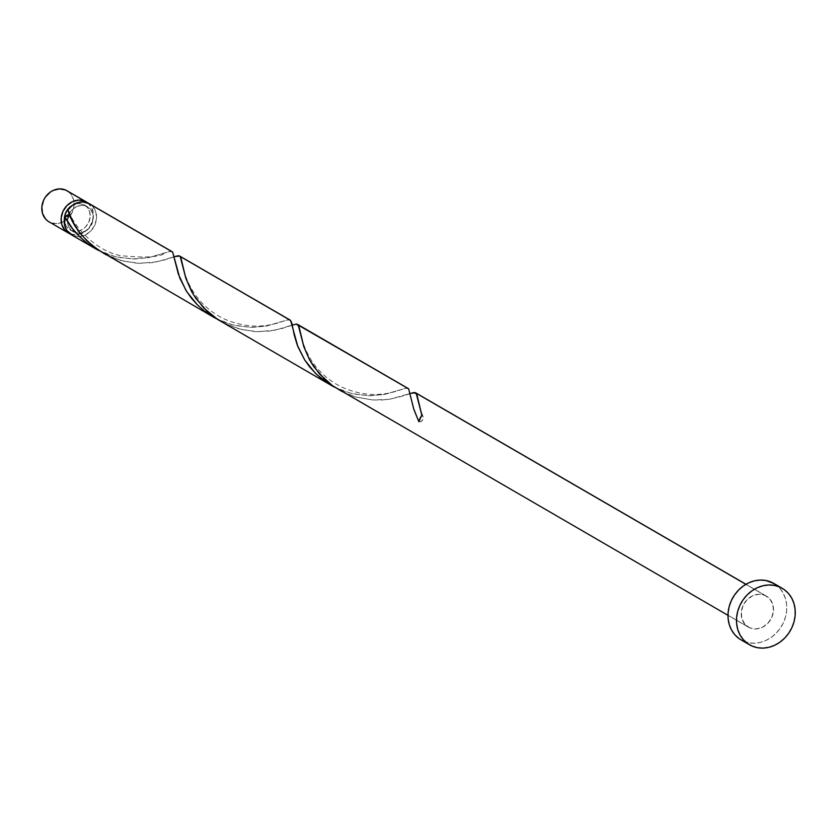 <?xml version="1.0" encoding="UTF-8"?>
<svg xmlns="http://www.w3.org/2000/svg" width="837" height="837" viewBox="0 0 837 837"><rect width="100%" height="100%" fill="white"/><g stroke="black" fill="none" stroke-linecap="round" stroke-linejoin="round"><path stroke-width="0.63" stroke-dasharray="4.18 3.14" d="M48.954 221.774A17.943 15.526 120.1 0 0 50.408 222.506L47.761 220.999M69.199 213.676L69.073 211.405L67.881 210.024L69.22 211.855L68.948 214.356L72.128 209.752L76.565 206.593L81.587 205.368L86.42 206.247L83.313 204.448A14.355 12.419 120.1 0 0 72.463 205.295L78.469 203.558L83.313 204.448L90.344 209.114L92.75 213.519L93.252 216.103L91.829 224.149L86.546 230.552L79.191 233.146L74.357 232.257A14.355 12.419 -59.9 0 1 73.185 231.671A14.355 12.419 -59.9 0 1 68.948 214.356A14.355 12.419 -59.9 0 1 86.42 206.247A14.355 12.419 -59.9 0 1 87.592 206.833A14.355 12.419 -59.9 0 1 91.495 224.818A14.355 12.419 -59.9 0 1 74.357 232.257L72.233 231.054L69.011 227.35L67.525 222.412L67.985 216.992M71.239 230.457L74.357 232.257L71.239 230.457L76.073 231.336L81.095 230.102L85.531 226.953L88.712 222.339L90.155 216.992L89.632 211.709L87.226 207.304L83.313 204.448A14.355 12.419 120.1 0 1 84.474 205.023A14.355 12.419 120.1 0 1 88.387 223.019A14.355 12.419 120.1 0 1 71.239 230.457A14.355 12.419 120.1 0 1 70.078 229.872A14.355 12.419 120.1 0 1 64.334 219.315L65.903 225.54L67.316 227.591L71.239 230.457M741.017 639.855A32.633 28.228 120.1 0 0 743.664 641.184L752.16 646.101L743.664 641.184A32.633 28.228 120.1 0 0 782.626 624.287A32.633 28.228 120.1 0 0 773.744 583.389M764.924 595.369L745.882 584.331L764.924 595.369A17.943 15.526 -59.9 0 1 766.378 596.101A17.943 15.526 -59.9 0 1 771.264 618.585A17.943 15.526 -59.9 0 1 749.837 627.876A17.943 15.526 -59.9 0 1 748.383 627.154A17.943 15.526 -59.9 0 1 743.497 604.659A17.943 15.526 -59.9 0 1 764.924 595.369L758.877 594.26L752.609 595.798L747.054 599.752L743.078 605.507L741.279 612.192L741.938 618.794L744.94 624.297L749.837 627.876L342.071 391.549L749.837 627.876L755.884 628.985L762.162 627.447L767.707 623.502L771.683 617.748L773.482 611.062L772.833 604.46L769.831 598.947L764.924 595.369M338.87 389.812L347.031 393.882L355.505 396.937L372.486 399.96L382.07 399.992L390.764 399.008L410.622 393.327M71.386 234.778A17.943 15.526 120.1 0 0 72.84 235.511L98.578 250.43L72.84 235.511A17.943 15.526 120.1 0 0 79.505 236.578A17.943 15.526 120.1 0 0 95.721 222.652A17.943 15.526 120.1 0 0 89.392 203.726M102.491 252.805L216.563 318.813L106.1 254.783L122.955 261.092L139.779 263.331L157.45 261.751L174.64 256.561M220.884 321.429L334.559 387.196L224.086 323.166L240.941 329.475L257.765 331.714L275.436 330.134L292.626 324.944M172.181 251.707L169.294 251.571L148.609 257.639L132.256 258.978L115.433 256.729L98.578 250.43M290.167 320.1L287.29 319.954L266.595 326.022L250.253 327.361L233.418 325.122L216.563 318.813M408.163 388.483L405.275 388.337L384.591 394.405L368.238 395.744L351.404 393.505L334.559 387.196M72.84 235.511L78.887 236.609L85.165 235.071L90.71 231.127L94.686 225.373L96.485 218.687L95.836 212.085L92.834 206.572L89.454 203.768M773.859 583.462L780.011 588.578L783.233 593.234L785.472 598.591L786.623 604.46L786.654 610.591L785.556 616.775L783.38 622.749L780.21 628.305L776.15 633.211L771.379 637.302L766.064 640.389L760.425 642.387L754.66 643.193L749 642.785L743.664 641.184L738.851 638.443M87.466 202.7L91.495 207.335L93.357 213.508L92.771 220.277L89.831 226.618L87.603 229.328L82.047 233.272L75.78 234.81L69.733 233.701M67.012 190.752L70.392 193.567L73.394 199.08L74.054 205.682L72.254 212.368L68.278 218.122L62.723 222.067L56.456 223.605L50.408 222.506A17.943 15.526 120.1 0 0 71.836 213.215A17.943 15.526 120.1 0 0 66.95 190.721M87.77 202.931A17.943 15.526 -59.9 0 1 90.71 225.237A17.943 15.526 -59.9 0 1 69.889 233.774M418.835 421.639L421.157 421.367L422.915 419.504L423.187 417.014L421.838 415.173A3.589 3.107 120.1 0 1 418.835 421.639M410.266 393.442L400.274 396.811L387.876 399.448L372.601 399.96L355.882 397.041L342.071 391.549M292.28 325.059L282.289 328.428L269.88 331.065L254.615 331.578L237.896 328.659L224.086 323.166M174.284 256.677L164.293 260.045L151.895 262.682L136.63 263.195L119.911 260.276L106.1 254.783M98.986 250.629L109.511 255.023L117.944 257.304L134.37 258.999L148.819 257.597L170.089 251.424L172.663 252.104M216.971 319.012L227.497 323.406L235.929 325.687L252.355 327.382L266.804 325.98L288.085 319.807L290.648 320.487M334.957 387.395L345.482 391.789L353.915 394.07L370.341 395.765L384.8 394.363L406.071 388.19L408.644 388.87M73.185 231.671L70.078 229.872M748.383 627.154L727.981 615.331M766.378 596.101L745.987 584.278M87.592 206.833L84.474 205.023M417.977 398.778C418.291 402.22 419.975 408.153 423.041 416.554M406.217 394.876L410.203 393.798L411.03 397.627M299.981 330.395C302.303 343.756 310.632 372.455 342.605 387.479C373.448 400.85 395.817 391.277 401.791 389.414M288.231 326.493L291.998 325.279L293.034 329.244M181.995 262.012C184.318 275.373 192.646 304.072 224.609 319.096C255.463 332.467 277.832 322.894 283.806 321.031M170.246 258.11L174.012 256.896L175.048 260.862M69.073 211.405C73.175 225.676 95.627 251.048 120.79 255.651C145.408 258.141 160.422 257.137 165.81 252.648"/><path stroke-width="1.26" d="M68.278 232.979A17.943 15.526 -59.9 0 0 69.733 233.701A17.943 15.526 -59.9 0 0 69.889 233.774L64.826 230.123L61.823 224.619L61.174 218.018L62.974 211.332L66.95 205.567L72.495 201.623L78.772 200.085L84.819 201.194L65.495 189.989A17.943 15.526 120.1 0 0 44.068 199.29A17.943 15.526 120.1 0 0 48.954 221.774L68.278 232.979A17.943 15.526 -59.9 0 1 63.392 210.485A17.943 15.526 -59.9 0 1 84.819 201.194L87.77 202.931A17.943 15.526 -59.9 0 0 86.274 201.916L66.95 190.721A17.943 15.526 120.1 0 0 65.495 189.989L67.012 190.752M72.463 205.295A14.355 12.419 120.1 0 0 64.334 219.315L64.878 215.182L67.232 210.108L72.463 205.295M782.239 588.317L773.744 583.389A32.633 28.228 120.1 0 0 771.107 582.071L779.592 586.988L771.107 582.071A32.633 28.228 120.1 0 0 732.134 598.968A32.633 28.228 120.1 0 0 741.017 639.855L749.513 644.783A32.633 28.228 -59.9 0 1 740.63 603.885A32.633 28.228 -59.9 0 1 779.592 586.988A32.633 28.228 -59.9 0 1 782.239 588.317A32.633 28.228 -59.9 0 1 791.122 629.204A32.633 28.228 -59.9 0 1 752.16 646.101A32.633 28.228 -59.9 0 1 749.513 644.783M410.622 393.327L415.686 392.846L745.882 584.331L416.167 393.233L421.838 415.173A17.943 15.526 120.1 0 0 418.835 421.639L413.959 409.732L408.644 388.87L298.171 324.85L303.883 346.895L309.784 360.266L319.431 373.919L332.718 385.867L727.981 615.331M66.144 218.896L64.867 216.49A17.943 15.526 120.1 0 0 71.386 234.778L95.376 248.683L86.337 242.594L78.364 235.427L72.432 228.522L66.144 218.896M98.735 250.504L95.376 248.683M172.15 251.696L89.392 203.726A17.943 15.526 120.1 0 0 87.937 202.993A17.943 15.526 120.1 0 0 67.881 210.024L73.007 222.035L78.835 231.378L86.42 240.334L95.617 248.286L213.351 317.056L204.291 310.956L197.542 305.013L191.673 298.516L185.887 290.303L178.375 274.138L172.663 252.104L87.937 202.993L171.909 251.571M216.72 318.887L213.351 317.056M174.64 256.561L179.714 256.08L290.648 320.487L180.185 256.467L185.898 278.501L193.41 294.655L203.83 308.121L217.756 319.525L331.337 385.438L316.815 374.641L309.669 366.899L304.741 360.067L297.271 345.085L294.331 335.428L291.705 322.622L289.905 319.954M334.716 387.269L331.337 385.438M179.149 255.829L290.136 320.079M296.465 324.118L407.891 388.337M297.135 324.222L297.7 324.463M292.626 324.944L296.099 324.118M415.121 392.605L415.686 392.846M67.985 216.992L68.948 214.356L67.201 216.218L64.867 216.49L64.637 225.279L66.782 230.405L72.84 235.511M89.454 203.768L82.696 201.884L77.182 202.795L72.045 205.609L67.881 210.024C72.934 227.633 85.677 242.552 106.1 254.783M69.304 213.111L68.948 214.356L64.867 216.49C71.647 230.405 82.884 241.715 98.578 250.43L98.986 250.629M738.851 638.443L734.76 634.676L731.528 630.02L729.299 624.653L728.138 618.794L728.106 612.653L729.205 606.48L731.381 600.495L734.562 594.94L738.611 590.033L743.382 585.952L748.696 582.855L754.346 580.868L760.111 580.062L765.761 580.459L773.859 583.462M752.16 646.101L747.347 643.371L743.256 639.594L740.023 634.938L737.795 629.581L736.633 623.711L736.602 617.58L737.7 611.397L739.877 605.423L743.057 599.867L747.106 594.961L751.877 590.87L757.192 587.783L762.842 585.785L768.607 584.979L774.256 585.387L779.592 586.988L784.405 589.729L788.506 593.496L791.729 598.152L793.968 603.519L795.119 609.378L795.15 615.519L794.051 621.692L791.875 627.677L788.705 633.232L784.646 638.139L779.875 642.22L774.56 645.317L768.921 647.304L763.156 648.11L757.495 647.712L752.16 646.101M47.761 220.999L45.501 218.928L42.499 213.414L41.85 206.812L43.65 200.127L45.397 197.072L50.251 192.123L53.17 190.428L59.448 188.89L65.495 189.989L84.819 201.194A17.943 15.526 -59.9 0 1 86.274 201.916M410.266 393.442L414.263 392.501L416.805 394.217L421.838 415.173L418.835 421.639L413.656 408.728L408.644 388.87M342.071 391.549L331.923 385.292L325.038 379.653L313.823 366.752L309.606 359.941L303.852 346.79L298.809 325.834L296.277 324.118L292.28 325.059M224.086 323.166L213.927 316.909L207.053 311.27L195.837 298.37L191.61 291.558L185.866 278.407L180.823 257.451L179.809 256.132L178.281 255.735L174.284 256.677M69.199 213.676L68.948 214.356M172.663 252.104L179.861 278.219L186.756 291.684L197.365 304.835L203.966 310.705L216.971 319.012M290.648 320.487L297.846 346.602L304.752 360.067L315.35 373.218L321.963 379.088L334.957 387.395M408.121 388.462L297.669 324.442M745.987 584.278L415.654 392.825"/></g></svg>
